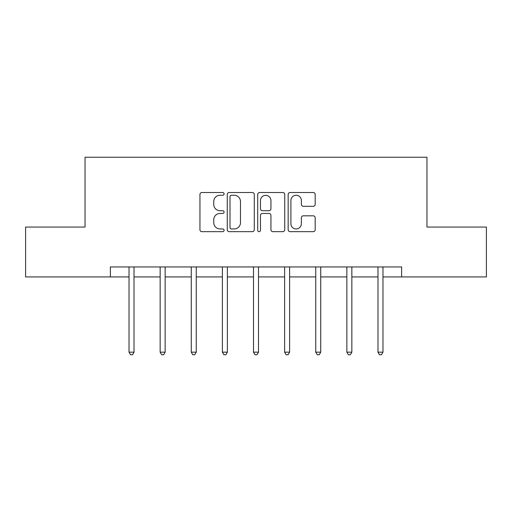 <?xml version="1.0" encoding="UTF-8"?>
<svg xmlns="http://www.w3.org/2000/svg" width="512" height="512" viewBox="0 0 512 512"><rect width="100%" height="100%" fill="white"/><g stroke="black" fill="none" stroke-linecap="round" stroke-linejoin="round"><path stroke-width="0.77" d="M224.083 193.882A1.37 1.37 0 0 0 222.714 192.512L201.907 192.512A1.958 1.958 0 0 0 199.949 194.47L199.949 229.715A1.958 1.958 0 0 0 201.907 231.674L222.714 231.674A1.37 1.37 0 0 0 224.083 230.304A1.37 1.37 0 0 0 222.714 228.934L220.019 228.934A6.266 6.266 0 0 1 213.754 222.669L213.754 219.731A6.266 6.266 0 0 1 220.019 213.466L222.714 213.466A1.37 1.37 0 0 0 224.083 212.096A1.37 1.37 0 0 0 222.714 210.726L220.019 210.726A6.266 6.266 0 0 1 213.754 204.461L213.754 201.523A6.266 6.266 0 0 1 220.019 195.258L222.714 195.258A1.37 1.37 0 0 0 224.083 193.882M313.222 206.317A1.958 1.958 0 0 0 315.181 204.358L315.181 194.47A1.958 1.958 0 0 0 313.222 192.512L290.118 192.512A1.958 1.958 0 0 0 288.16 194.47L288.16 229.715A1.958 1.958 0 0 0 290.118 231.674L313.222 231.674A1.958 1.958 0 0 0 315.181 229.715L315.181 217.773A1.958 1.958 0 0 0 313.222 215.814L303.334 215.814A1.958 1.958 0 0 0 301.376 217.773L301.376 223.693A5.235 5.235 0 0 1 296.141 228.934A5.235 5.235 0 0 1 290.899 223.693L290.899 200.493A5.235 5.235 0 0 1 296.141 195.258A5.235 5.235 0 0 1 301.376 200.493L301.376 204.358A1.958 1.958 0 0 0 303.334 206.317L313.222 206.317M110.381 276.928L25.6 276.928L25.6 227.053L85.043 227.053L85.043 157.235L426.957 157.235L426.957 227.053L486.4 227.053L486.4 276.928L401.619 276.928L401.619 266.95L110.381 266.95L110.381 276.928L129.03 276.928M254.285 194.47A1.958 1.958 0 0 0 252.326 192.512L229.222 192.512A1.958 1.958 0 0 0 227.264 194.47L227.264 229.715A1.958 1.958 0 0 0 229.222 231.674L252.326 231.674A1.958 1.958 0 0 0 254.285 229.715L254.285 194.47M259.674 192.512L282.778 192.512A1.958 1.958 0 0 1 284.736 194.47L284.736 229.715A1.958 1.958 0 0 1 282.778 231.674L272.89 231.674A1.958 1.958 0 0 1 270.931 229.715L270.931 215.424A1.958 1.958 0 0 0 268.973 213.466L262.413 213.466A1.958 1.958 0 0 0 260.454 215.424L260.454 230.304A1.37 1.37 0 0 1 259.085 231.674A1.37 1.37 0 0 1 257.715 230.304L257.715 194.47A1.958 1.958 0 0 1 259.674 192.512M134.016 276.928L160.147 276.928M165.139 276.928L191.27 276.928M196.256 276.928L222.387 276.928M227.373 276.928L253.504 276.928M258.496 276.928L284.627 276.928M289.613 276.928L315.744 276.928M320.73 276.928L346.861 276.928M351.853 276.928L377.984 276.928M382.97 276.928L401.619 276.928M231.379 195.258A1.37 1.37 0 0 0 230.01 196.627L230.01 227.565A1.37 1.37 0 0 0 231.379 228.934L234.214 228.934A6.266 6.266 0 0 0 240.48 222.669L240.48 201.523A6.266 6.266 0 0 0 234.214 195.258L231.379 195.258M270.931 200.589A5.235 5.235 0 0 0 265.69 195.354A5.235 5.235 0 0 0 260.454 200.589L260.454 208.768A1.958 1.958 0 0 0 262.413 210.726L268.973 210.726A1.958 1.958 0 0 0 270.931 208.768L270.931 200.589M134.278 266.95L134.163 267.245A1.997 1.997 0 0 0 134.016 267.987L134.016 352.166L129.03 352.166L129.03 267.987A1.997 1.997 0 0 0 128.89 267.245L128.768 266.95M134.016 352.166L132.518 354.765L130.528 354.765L129.03 352.166M165.402 266.95L165.28 267.245A1.997 1.997 0 0 0 165.139 267.987L165.139 352.166L160.147 352.166L160.147 267.987A1.997 1.997 0 0 0 160.006 267.245L159.885 266.95M165.139 352.166L163.642 354.765L161.645 354.765L160.147 352.166M196.518 266.95L196.397 267.245A1.997 1.997 0 0 0 196.256 267.987L196.256 352.166L191.27 352.166L191.27 267.987A1.997 1.997 0 0 0 191.123 267.245L191.008 266.95M196.256 352.166L194.758 354.765L192.762 354.765L191.27 352.166M227.635 266.95L227.52 267.245A1.997 1.997 0 0 0 227.373 267.987L227.373 352.166L222.387 352.166L222.387 267.987A1.997 1.997 0 0 0 222.246 267.245L222.125 266.95M227.373 352.166L225.882 354.765L223.885 354.765L222.387 352.166M258.758 266.95L258.637 267.245A1.997 1.997 0 0 0 258.496 267.987L258.496 352.166L253.504 352.166L253.504 267.987A1.997 1.997 0 0 0 253.363 267.245L253.242 266.95M258.496 352.166L256.998 354.765L255.002 354.765L253.504 352.166M289.875 266.95L289.754 267.245A1.997 1.997 0 0 0 289.613 267.987L289.613 352.166L284.627 352.166L284.627 267.987A1.997 1.997 0 0 0 284.48 267.245L284.365 266.95M289.613 352.166L288.115 354.765L286.118 354.765L284.627 352.166M320.992 266.95L320.877 267.245A1.997 1.997 0 0 0 320.73 267.987L320.73 352.166L315.744 352.166L315.744 267.987A1.997 1.997 0 0 0 315.603 267.245L315.482 266.95M320.73 352.166L319.238 354.765L317.242 354.765L315.744 352.166M352.115 266.95L351.994 267.245A1.997 1.997 0 0 0 351.853 267.987L351.853 352.166L346.861 352.166L346.861 267.987A1.997 1.997 0 0 0 346.72 267.245L346.598 266.95M351.853 352.166L350.355 354.765L348.358 354.765L346.861 352.166M383.232 266.95L383.11 267.245A1.997 1.997 0 0 0 382.97 267.987L382.97 352.166L377.984 352.166L377.984 267.987A1.997 1.997 0 0 0 377.837 267.245L377.722 266.95M382.97 352.166L381.472 354.765L379.482 354.765L377.984 352.166"/></g></svg>
